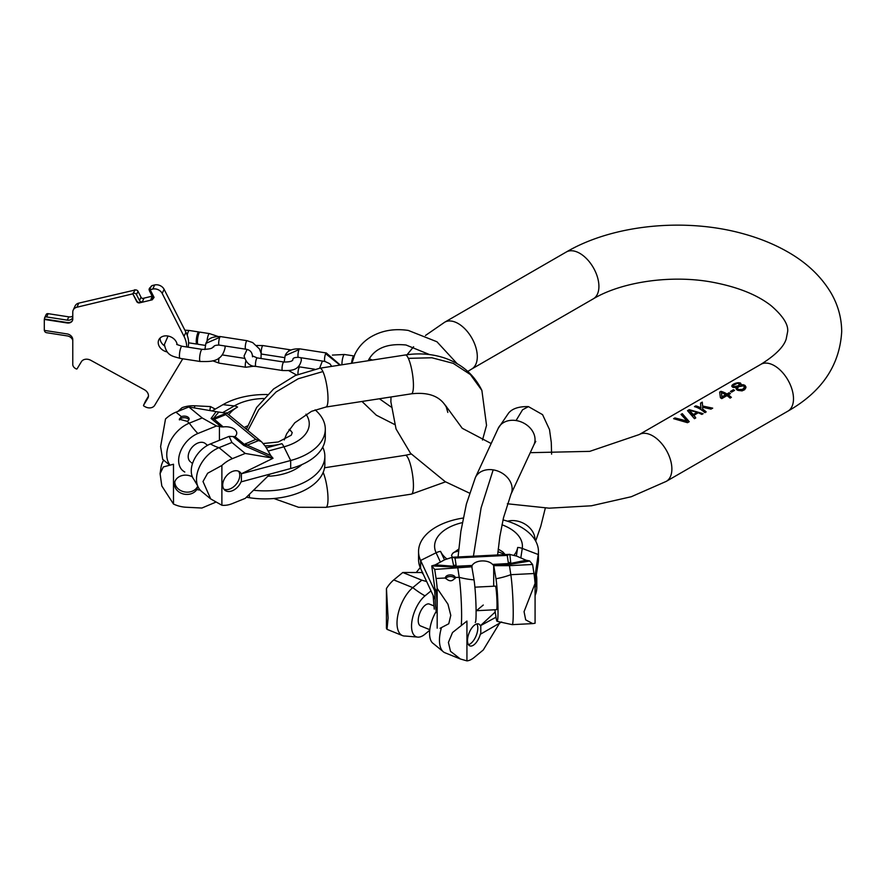 <?xml version="1.0" encoding="UTF-8"?>
<svg xmlns="http://www.w3.org/2000/svg" width="886" height="886" viewBox="0 0 886 886"><rect width="100%" height="100%" fill="white"/><g stroke="black" fill="none" stroke-linecap="round" stroke-linejoin="round"><path stroke-width="1.33" d="M743.011 384.701L740.829 384.923L740.574 383.129A27.023 15.605 -120 0 0 739.91 382.841L737.041 382.818L733.121 384.325L731.836 385.82L732.523 387.104A27.023 15.605 60 0 1 733.187 387.392L736.476 387.437L736.067 388.721L736.742 389.696A27.023 15.605 60 0 1 737.407 390.172L742.014 390.892L744.628 389.718L745.912 387.68L745.226 385.654A27.023 15.605 -120 0 0 744.561 385.188L743.011 384.701L743.011 385.742M744.561 385.188L744.561 386.285L743.897 386.119M687.514 422.688L689.253 421.681L682.298 413.662L681.002 414.415L687.049 421.038L674.922 417.926L673.615 418.679L687.514 422.688M703.152 413.662L689.253 409.653L687.514 410.65L694.458 418.679L695.765 417.926L693.971 415.246L698.312 412.743L701.845 414.415L703.152 413.662M704.891 412.654L706.186 411.901A27.023 15.605 -120 0 0 702.642 409.099L702.609 407.25L710.971 409.144L712.698 408.147L702.587 406.01L702.277 402.122L700.538 403.13L700.87 407.992A27.023 15.605 -120 0 0 695.765 405.888L694.458 406.641A27.023 15.605 60 0 1 704.891 412.654M720.96 391.346L719.653 392.099L720.429 397.748A27.023 15.605 60 0 1 721.758 398.634L726.974 395.621A27.023 15.605 60 0 1 730.075 398.113L731.382 397.36A27.023 15.605 -120 0 0 728.27 394.868L730.452 393.617A27.023 15.605 -120 0 0 729.112 392.731L726.941 393.982A27.023 15.605 -120 0 0 720.96 391.346L719.709 392.432M731.515 392.155L734.56 390.405A27.023 15.605 -120 0 0 733.453 389.696L730.407 391.457A27.023 15.605 60 0 1 731.515 392.155M689.042 421.802L682.298 413.662M674.922 417.926L674.202 418.701M687.049 421.038L687.049 421.78L682.774 420.551M678.311 419.266L674.922 418.292M682.298 414.028L681.29 414.615M689.253 409.653L687.802 410.849M702.72 413.906L697.216 412.311M691.722 410.727L689.253 410.019M693.971 415.246L695.554 418.048M697.216 412.234L697.216 413.363L693.306 415.612L689.275 410.395L697.216 412.234L693.306 414.493L689.275 410.395M693.306 414.493L693.306 415.612M705.876 412.09L702.642 410.229L702.642 409.099M695.765 405.888L694.901 406.752M700.87 407.992L700.87 409.199L695.765 406.253M702.277 402.122L700.571 403.484M702.587 406.01L702.277 402.499M712.189 408.446L702.587 407.183M702.609 407.25L702.642 410.229M726.941 393.982L726.941 395.167L720.96 391.712M729.112 392.731L729.112 393.916L726.941 395.167M728.27 394.868L728.27 395.931L731.061 397.548M725.645 394.735L725.645 395.92L721.946 398.047L721.425 392.642A27.023 15.605 60 0 1 725.645 394.735L721.946 396.862L721.425 392.642M721.946 396.862L721.946 398.047M733.575 390.97L733.453 389.696M733.453 390.903L731.404 392.077M736.476 387.437L736.277 389.009L736.266 387.813M732.257 385.011L731.847 386.418M733.121 384.325L732.257 385.443M733.985 383.826L733.121 384.69M735.291 383.25L733.985 384.192M737.041 382.818L737.041 383.45L735.291 383.693M738.359 382.663L738.359 383.45M737.717 383.45L738.813 383.461A27.023 15.605 60 0 1 739.267 383.66L738.647 385.687L734.051 386.673A27.023 15.605 -120 0 0 733.608 386.473L733.575 385.211L737.041 383.45M739.91 382.841L739.91 383.848L739.278 383.682M740.574 383.129L740.574 384.225L739.91 383.848M741.017 383.815L741.017 384.579M740.906 384.79L740.574 384.225M740.829 384.923L740.829 385.787M741.482 384.801L741.482 385.676M745.901 387.714L744.561 386.285M744.373 387.337L743.952 388.932L742.435 390.073L740.032 390.682L737.828 390.161L737.584 388.101L738.658 386.695L743.476 385.809A27.023 15.605 60 0 1 744.14 386.285L743.952 388.19L742.435 389.375L738.492 389.541A27.023 15.605 -120 0 0 737.828 389.076L737.584 388.101M738.226 387.116L736.476 387.769M739.489 384.225L739.09 386.451M745.226 385.654L745.226 386.661M745.901 386.761L745.901 387.559M742.435 389.375L742.435 390.073M741.338 390.438L741.338 389.696M740.032 389.84L740.032 390.682M738.492 389.541L738.492 390.549M737.828 389.076L737.828 390.161M743.952 388.19L743.952 388.932M743.299 388.876L743.299 389.563M739.289 385.067L739.289 386.252M738.647 385.687L738.647 386.706M737.772 386.185L737.772 387.381M736.687 386.562L736.687 387.758M735.147 386.728L735.147 387.57M734.051 386.673L734.051 387.514M134.882 290.054L78.799 303.123A7.376 5.814 -155.1 0 0 75.122 305.947L73.217 310.056A7.376 5.814 -155.1 0 0 72.774 312.049L72.774 319.026A5.892 4.651 24.9 0 1 72.43 320.632A5.892 4.651 24.9 0 1 67.081 322.958L44.3 319.436L44.3 330.389L67.081 333.911A5.892 4.651 24.9 0 1 72.774 339.615L72.774 364.467A4.917 3.876 -155.1 0 0 75.52 368.521L76.185 368.897A0.742 0.576 -155.1 0 0 77.137 368.742L81.346 361.765A7.376 5.814 24.9 0 1 90.804 360.314L144.363 389.707A7.376 5.814 24.9 0 1 148.04 397.803A7.376 5.814 24.9 0 1 147.807 398.246L143.587 405.223A0.742 0.576 -155.1 0 0 143.931 406.076L145.226 406.785A7.376 5.814 -155.1 0 0 154.685 405.334L182.76 358.797M148.449 396.219L145.503 401.114A0.742 0.576 -155.1 0 0 145.459 401.203M188.109 347.19A29.482 23.258 -155.1 0 0 185.927 332.25L164.12 289.334A7.376 5.814 -155.1 0 0 154.651 284.96L152.071 285.58L149.568 288.227M152.171 296.179L142.58 298.471M164.508 345.872A9.824 7.752 24.9 0 1 160.133 337.998M186.691 346.969A29.482 23.258 -155.1 0 0 184.022 336.359L162.204 293.443A7.376 5.814 -155.1 0 0 152.746 289.069L150.166 289.689L154.075 297.386L152.248 299.811L139.556 302.857A2.215 1.739 24.9 0 1 136.721 301.539L132.811 293.842L136.909 301.129A2.215 1.739 -155.1 0 0 139.755 302.436L142.336 301.827L143.853 298.538A2.215 1.739 24.9 0 1 141.018 297.22L138.017 291.306A2.215 1.739 -155.1 0 0 135.17 289.988L134.716 289.733M141.018 297.22L139.49 300.509A2.215 1.739 -155.1 0 0 142.336 301.827M133 293.432L135.17 289.988M132.811 293.842L76.894 307.232A7.376 5.814 -155.1 0 0 73.217 310.056M139.49 300.509L136.488 294.595A2.215 1.739 -155.1 0 0 133.642 293.277M177.122 344.455A9.824 7.752 -155.1 0 0 167.709 335.982A9.824 7.752 -155.1 0 0 158.793 339.87A9.824 7.752 -155.1 0 0 167.277 351.952M154.075 297.386L152.259 296.356L152.259 297.906L150.997 299.103L152.248 299.811M152.425 296.876L151.849 297.264L152.436 297.142M152.259 296.356L149.258 290.442L150.166 289.689M149.258 290.442L151.24 286.145M72.774 317.421A5.892 4.651 24.9 0 1 72.619 317.808A5.892 4.651 24.9 0 1 67.27 320.145L46.626 316.955A2.215 1.739 -155.1 0 0 44.488 318.428L44.488 319.026L67.27 322.548A5.892 4.651 -155.1 0 0 72.519 320.422M44.488 330.423L44.488 330.578A2.215 1.739 -155.1 0 0 46.626 332.715L67.27 335.916A5.892 4.651 24.9 0 1 72.774 340.346M72.774 316.103A5.892 4.651 24.9 0 1 68.798 316.856L48.154 313.666A2.215 1.739 -155.1 0 0 46.15 314.541L44.621 317.83M199.25 332.726A6.147 1.296 98.8 0 0 198.763 331.951A6.147 1.296 98.8 0 0 197.102 335.096A6.147 1.296 98.8 0 0 196.238 341.442A6.147 1.296 98.8 0 0 196.891 344.089A6.147 1.296 98.8 0 0 197.589 343.491M217.779 336.381L209.439 333.601L199.948 332.128A6.147 1.296 98.8 0 0 198.298 335.285A6.147 1.296 98.8 0 0 197.423 341.631A6.147 1.296 98.8 0 0 198.076 344.277L205.175 345.374M354.134 356.039A6.147 1.296 98.8 0 0 353.968 355.962A6.147 1.296 98.8 0 0 351.554 363.293M267.417 394.547A59.949 34.609 0 0 0 222.962 404.658L212.086 410.938M225.764 414.626L215.719 418.69A4.917 2.304 -112 0 0 214.312 418.07L226.373 413.197L216.118 411.636L211.067 418.469L213.371 418.436L223.194 426.93A11.009 6.357 180 0 1 236.75 433.11A11.009 6.357 180 0 1 234.934 436.599L244.292 444.318L255.821 439.412L225.764 414.626L226.351 412.732M245.965 445.304L243.838 445.492L244.292 444.318L247.183 445.171L270.784 455.57L273.01 458.295L241.391 473.766L290.686 460.498A59.949 34.609 0 0 0 325.295 429.134A59.949 34.609 0 0 0 315.139 409.853M325.295 429.134L325.295 437.152A59.949 34.609 180 0 1 290.686 468.528L290.686 460.498L283.908 446.821A12.282 4.242 -105.1 0 0 281.958 443.687A39.305 22.693 180 0 1 265.08 445.813M270.784 455.57L265.49 446.444L261.514 441.726L255.821 439.412M215.719 418.69L213.836 419.211L211.067 418.469L221.256 426.875L223.194 426.93M259.244 440.298L247.183 445.171L245.776 443.476M241.391 473.766L241.391 481.796L290.686 468.528M241.07 473.434A11.795 7.885 -50.5 0 0 239.851 472.016A11.795 7.885 -50.5 0 0 232.353 471.485A11.795 7.885 -50.5 0 0 223.637 480.5A11.795 7.885 -50.5 0 0 224.856 490.213A11.795 7.885 -50.5 0 0 232.353 490.744A11.795 7.885 -50.5 0 0 241.07 481.751L241.391 481.796M162.692 459.336L160.61 446.566L165.516 418.967A27.521 18.407 -50.5 0 1 175.982 412.167L188.862 406.962L216.118 411.636M218.477 412.433L213.371 418.436M221.256 426.875L219.429 426.487L219.429 440.309M210.314 498.608L201.521 491.365A27.521 18.407 -50.5 0 1 197.633 485.838A27.521 18.407 -50.5 0 1 219.03 447.663A70.758 33.136 68 0 1 210.48 443.919L229.109 436.388L234.934 436.599M210.48 443.919A23.468 15.693 129.5 0 0 193.757 460.399A23.468 15.693 129.5 0 0 193.99 479.592L197.633 485.838M273.01 458.173L245.234 453.444L232.353 458.649A27.521 18.407 129.5 0 0 221.888 465.449L207.645 473.246L203.005 481.519L210.713 498.94L221.888 505.241A27.521 18.407 129.5 0 0 232.353 503.58L245.234 498.375L270.031 474.088M221.888 465.449L221.888 505.241M238.6 471.241A11.795 7.885 -50.5 0 1 230.094 488.884A11.795 7.885 -50.5 0 1 223.848 489.127M229.109 436.388L231.91 442.457L219.03 447.663L232.353 458.649M231.91 442.457L245.234 453.444M207.512 445.348L205.353 443.576A11.795 7.885 129.5 0 0 197.855 443.044A11.795 7.885 129.5 0 0 189.139 452.059A11.795 7.885 129.5 0 0 190.357 461.772M184.797 472.005A23.468 15.693 -50.5 0 1 179.958 452.912A23.468 15.693 -50.5 0 1 197.855 433.509L216.483 425.978L219.429 426.487M175.982 412.167L181.397 416.63L179.304 419.2L187.035 421.282L189.305 423.154A27.521 18.407 129.5 0 0 169.414 464.231M181.397 416.63A4.917 2.835 180 0 1 186.481 416.442A4.917 2.835 180 0 1 189.128 418.956A4.917 2.835 180 0 1 187.035 421.282M188.862 406.962L202.185 417.948L216.483 425.978M197.855 433.509A70.758 33.136 68 0 1 189.305 423.154L202.185 417.948M179.426 419.92A4.917 2.835 180 0 1 181.397 418.236A4.917 2.835 180 0 1 188.928 419.765M253.54 490.246A59.949 34.609 0 0 0 324.852 456.257L324.852 464.286A59.949 34.609 180 0 1 249.387 497.722L246.386 497.245M200.214 490.113L196.858 489.593L197.877 486.458M192.406 476.901A11.795 9.591 -171.4 0 0 186.215 475.151A11.795 9.591 8.6 0 0 174.564 483.014A11.795 9.591 8.6 0 0 186.215 494.41A11.795 9.591 -171.4 0 0 196.814 489.471L196.858 489.593M324.852 456.257A59.949 34.609 0 0 0 322.737 447.153M173.49 504.034L161.806 485.96L160.078 473.633L163.345 466.944L173.49 464.231L173.49 504.034A27.521 22.383 -171.4 0 0 186.215 507.246L201.886 508.032L215.542 502.262M197.722 486.082A11.795 9.591 8.6 0 1 186.558 492.14A11.795 9.591 8.6 0 1 174.819 481.895M177.92 411.392L182.062 407.715A27.521 22.383 8.6 0 1 194.787 405.788L210.447 406.574L215.265 409.099M210.447 406.574L209.849 410.561M160.1 473.478L161.042 467.287A27.521 22.383 8.6 0 1 163.7 460.177M495.219 612.016L480.367 625.749L496.005 617.221M501.653 621.972L480.788 634.022L480.788 626.003M480.367 625.749A11.795 5.526 112 0 0 478.684 623.999A11.795 5.526 112 0 0 474.265 625.306A11.795 5.526 -68 0 0 467.93 636.801A11.795 5.526 -68 0 0 469.846 645.872A11.795 5.526 -68 0 0 474.265 644.565A11.795 5.526 112 0 0 480.367 634.055L480.788 634.022M535.078 587.551A59.949 34.609 0 0 0 536.805 579.322L536.805 587.352A59.949 34.609 180 0 1 535.078 595.58M536.805 579.322A59.949 34.609 0 0 0 536.34 575.025M416.265 572.456L420.208 567.572M436.211 611.418A23.468 10.986 112 0 0 433.42 643.646L442.657 651.188A27.521 12.891 -68 0 0 444.927 652.749L460.377 658.996L450.498 651.299L448.416 642.394L452.513 632.538L466.933 621.075L466.933 660.878A27.521 12.891 112 0 0 474.265 657.401L483.28 649.97L499.538 623.201M483.28 605.027L476.092 610.963M476.845 623.899A11.795 5.526 -68 0 1 476.923 633.534A11.795 5.526 -68 0 1 471.042 643.258A11.795 5.526 -68 0 1 468.461 644.665M429.732 630.267L424.992 634.177A23.468 10.986 -68 0 1 417.084 637.034A23.468 10.986 -68 0 1 412.2 619.646A23.468 10.986 -68 0 1 424.992 595.857L431.006 590.896M433.996 605.935L429.422 604.086A11.795 5.526 112 0 0 424.992 605.393A11.795 5.526 112 0 0 418.657 616.889A11.795 5.526 112 0 0 420.573 625.948L429.799 629.68M426.664 581.548L421.814 580.175L412.787 587.617A27.521 12.891 112 0 0 398.002 614.452A27.521 12.891 112 0 0 402.477 635.594A27.521 12.891 112 0 0 405.201 636.037L417.084 637.034M386.44 588.537L386.44 628.329L387.027 629.348L388.101 618.007L386.44 588.537A27.521 12.891 -68 0 1 393.761 579.92L402.787 572.489L422.711 572.533M402.787 572.489L421.814 580.175M442.657 651.188A27.521 12.891 -68 0 1 441.306 628.185M460.377 658.996L466.933 660.878M434.683 598.814L420.606 568.48A59.949 34.609 180 0 1 418.557 559.52L418.557 551.502A59.949 34.609 0 0 0 420.606 560.461L434.683 590.785L435.137 598.98A11.795 0.842 -92.9 0 0 436.067 610.565A11.795 0.842 87.1 0 0 436.665 612.713A11.795 0.842 87.1 0 0 437.053 604.473A11.795 0.842 87.1 0 0 436.067 591.316A11.795 0.842 -92.9 0 0 435.469 589.168A11.795 0.842 -92.9 0 0 435.137 590.663L434.683 590.785M431.748 565.888L454.075 567.073L471.773 566.187L472.183 565.456A11.009 6.357 180 0 1 481.762 560.938A11.009 6.357 180 0 1 492.561 564.426L510.602 563.43L526.14 560.24L516.582 556.076L509.461 554.381L507.224 555.389L455.016 558.025L452.358 557.272L444.805 559.697L435.281 564.836L431.748 565.888L435.137 590.663M534.601 578.469L538.234 554.514A59.949 34.609 0 0 0 538.455 551.502A59.949 34.609 0 0 0 503.004 519.905M463.223 518.033A59.949 34.609 0 0 0 418.557 551.502M538.455 551.502L538.455 559.52A59.949 34.609 180 0 1 538.234 562.544L538.234 554.514L522.253 548.423A12.282 9.99 -171.4 0 0 517.668 547.459A39.305 22.693 180 0 1 514.079 555.134M509.849 554.337L510.735 562.854L508.287 562.444L507.224 555.389M455.016 558.025L456.091 565.08A4.917 3.998 171.4 0 0 453.643 565.733L451.904 557.272M456.091 565.08L455.925 566.276L472.183 565.456M510.602 563.43L511 564.205L508.819 563.607L508.287 562.444M526.14 560.24L529.64 560.938L532.597 564.482L533.97 573.53A27.521 1.96 87.1 0 1 535.078 583.442L524.058 611.65L525.686 619.868L532.719 623.611L535.078 623.246L535.078 583.442M535.078 583.353L538.234 562.544M433.121 595.458L434.262 609.136M437.186 628.185L437.186 588.393A27.521 1.96 -92.9 0 0 436.067 578.469L434.694 569.432L431.803 565.977M454.075 567.073L454.009 566.287L455.925 566.276L454.075 567.073M435.281 564.836L454.009 566.287M493.69 586.222L493.69 565.301L492.561 564.426M493.69 565.301L495.983 578.757A23.468 1.672 87.1 0 1 497.932 605.083A23.468 1.672 87.1 0 1 497.146 621.352A23.468 1.672 87.1 0 1 495.983 617.077L494.875 609.778M476.391 610.709L496.581 609.69A11.795 0.842 -92.9 0 0 496.968 601.45A11.795 0.842 -92.9 0 0 495.983 588.282A11.795 0.842 -92.9 0 0 495.385 586.133L474.896 587.174M497.146 621.352L512.163 624.641A27.521 1.96 -92.9 0 0 512.219 624.641A27.521 1.96 -92.9 0 0 513.116 605.415A27.521 1.96 -92.9 0 0 510.823 574.693A70.758 57.557 -8.6 0 1 495.983 578.757M494 565.678L509.461 565.656L510.823 574.693L533.97 573.53M509.461 565.656L532.597 564.482M475.261 622.459A23.468 1.672 -92.9 0 0 476.003 605.935A23.468 1.672 -92.9 0 0 474.054 579.865L471.762 566.409M436.067 578.469L445.47 577.993C449.28 581.869 452.547 581.703 455.26 577.506L459.214 577.307A27.521 1.96 87.1 0 1 461.329 624.32M455.271 577.75L455.26 577.506A4.917 2.835 180 0 0 450.143 574.914A4.917 2.835 180 0 0 445.448 577.75A4.917 2.835 180 0 0 445.47 577.993M440.098 628.296L448.77 623.755L450.775 615.349L447.939 604.152L437.186 588.393M434.694 569.432L472.072 566.785M474.054 579.865A70.758 57.557 -8.6 0 1 459.214 577.307L457.84 568.258M445.647 578.558A4.917 2.835 180 0 1 450.376 576.52A4.917 2.835 180 0 1 455.083 578.58M787.887 411.159L666.283 481.364A27.023 15.605 -120 0 0 671.876 468.993A27.023 15.605 -120 0 0 660.081 441.793A27.023 15.605 -120 0 0 639.26 434.55L760.864 364.345A27.023 15.605 60 0 1 781.685 371.588A27.023 15.605 60 0 1 793.491 398.778A27.023 15.605 -120 0 1 787.887 411.159C821.798 391.9 839.729 365.375 841.7 331.585C841.589 317.797 837.968 304.828 830.858 292.668C820.835 276.022 806.227 262.3 787.034 251.513C774.043 244.159 759.645 238.301 743.863 233.926C685.808 217.513 613.311 224.413 566.287 252.012A27.023 15.605 60 0 1 587.119 259.244A27.023 15.605 60 0 1 598.914 286.444A27.023 15.605 -120 0 1 593.321 298.815L471.706 369.03A27.023 15.605 60 0 0 477.299 356.659A27.023 15.605 60 0 0 465.504 329.459A27.023 15.605 60 0 0 444.683 322.216L425.49 335.462M151.849 297.264L150.997 299.103M78.799 303.123L76.894 307.232M136.488 294.595L138.017 291.306M152.746 289.069L154.651 284.96M164.12 289.334L162.204 293.443M184.022 336.359L185.927 332.25M145.503 401.114L143.587 405.223M148.217 397.338L147.807 398.246M67.27 320.145L68.798 316.856M48.154 313.666L46.626 316.955M198.763 331.951L189.272 330.478A6.147 1.296 98.8 0 0 187.234 335.273M225 345.994L225.122 347.545C221.888 362.518 210.602 361.599 200.258 361.499L180.079 358.376A6.147 1.296 -81.2 0 1 179.426 355.729A6.147 1.296 -81.2 0 1 180.301 349.383A6.147 1.296 -81.2 0 1 181.962 346.238L176.691 344.433M200.258 361.499A6.147 1.296 -81.2 0 1 199.605 358.852A6.147 1.296 -81.2 0 1 200.469 352.506A6.147 1.296 -81.2 0 1 202.13 349.361L181.962 346.238M209.439 333.601A6.147 1.296 98.8 0 0 206.981 341.509M331.718 366.372L329.847 363.769L324.985 361.455A4.297 0.908 -81.2 0 1 324.586 358.398A4.297 0.908 -81.2 0 1 325.638 353.702L339.936 365.098M297.984 374.357A4.297 0.908 -81.2 0 1 299.058 367.646A4.297 0.908 -81.2 0 1 299.723 366.904L314.519 369.196M284.196 362.075L285.137 355.663L299.058 349.582A4.297 0.908 98.8 0 0 298.006 354.289A4.297 0.908 98.8 0 0 298.405 357.346C294.761 357.368 292.945 358.01 292.934 359.284L292.712 360.07M299.058 349.582A4.297 0.908 -81.2 0 1 299.723 348.851L326.303 352.96A4.297 0.908 98.8 0 0 325.638 353.702M301.007 357.745L301.362 360.104C299.003 371.179 290.386 370.647 282.49 370.514A4.297 0.908 -81.2 0 1 282.036 368.665A4.297 0.908 98.8 0 1 282.645 364.224A4.297 0.908 98.8 0 1 283.808 362.02L257.228 357.911A4.297 0.908 -81.2 0 0 256.065 360.115A4.297 0.908 -81.2 0 0 255.456 364.556A4.297 0.908 98.8 0 0 255.91 366.405C250.085 366.472 246.142 362.994 244.071 355.995L247.072 349.516M284.439 357.601L261.636 354.079A4.297 0.908 -81.2 0 1 261.182 352.229A4.297 0.908 -81.2 0 1 261.791 347.777A4.297 0.908 -81.2 0 1 262.954 345.573L289.534 349.693A4.297 0.908 -81.2 0 0 288.493 351.454M252.51 356.814C252.355 352.318 250.085 349.771 245.721 349.195A4.297 0.908 -81.2 0 1 245.322 346.138A4.297 0.908 -81.2 0 1 246.374 341.431A4.297 0.908 98.8 0 1 247.039 340.7L220.459 336.58A4.297 0.908 -81.2 0 0 219.794 337.322A4.297 0.908 98.8 0 0 218.742 342.018A4.297 0.908 98.8 0 0 219.141 345.086C215.497 345.108 213.681 345.75 213.67 347.013M254.481 366.139L245.721 367.247A4.297 0.908 -81.2 0 1 245.843 361.1M212.673 360.801L219.141 363.138A4.297 0.908 -81.2 0 1 219.041 357.922M204.899 349.56L205.873 343.403L219.794 337.322M353.968 355.962L344.477 354.489A6.147 1.296 98.8 0 0 342.816 357.634A6.147 1.296 98.8 0 0 341.952 363.991A6.147 1.296 98.8 0 0 341.974 364.777M411.17 454.042L405.345 455.282A19.658 4.153 -98.8 0 1 408.346 458.66A19.658 4.153 81.2 0 1 413.186 480.134A19.658 4.153 81.2 0 1 411.348 494.133L325.915 507.346A19.658 4.153 -98.8 0 0 327.787 493.812A19.658 4.153 -98.8 0 0 323.168 472.437M247.858 430.485L258.712 409.786L276.1 391.944L298.25 378.754L322.914 371.566A19.658 4.153 81.2 0 1 327.742 393.052A19.658 4.153 81.2 0 1 325.915 407.039L311.529 411.325L294.75 422.81L286.654 433.819L284.24 439.943M408.346 358.354A19.658 4.153 -98.8 0 0 405.345 354.976C419.189 352.861 432.379 353.902 444.905 358.121C461.971 364.113 474.298 374.878 481.884 390.427L470.411 374.579L453.211 363.349L431.859 357.767L408.346 358.354A19.658 4.153 81.2 0 1 413.186 379.839A19.658 4.153 81.2 0 1 411.348 393.827L325.915 407.039M246.408 429.289L256.652 407.46L273.564 388.998L295.359 375.487L319.912 368.199A19.658 4.153 81.2 0 1 322.914 371.566M222.962 404.658L234.303 405.921L223.139 412.367M228.798 414.77A39.305 22.693 180 0 1 237.559 407.062A12.282 7.088 -120 0 0 234.303 405.921A43.912 25.351 180 0 1 263.651 398.512M305.947 414.194A43.912 25.351 180 0 1 283.908 446.821L268.27 451.029M233.649 437.097L243.838 445.492L272.489 458.106M281.958 443.687L266.365 447.884M237.559 407.062L226.905 413.208M249.387 497.722L249.387 494.299M289.013 429.788A43.912 25.351 180 0 1 290.663 430.441M301.982 464.552A43.912 25.351 180 0 1 267.793 476.269M247.283 426.41L246.175 426.476M246.662 428.381L245.378 428.447M194.787 405.788L194.466 407.925M498.231 428.315A19.658 15.505 24.9 0 1 516.062 420.54L522.574 409.764L528.455 406.619C519.063 406.386 512.473 408.501 508.686 412.954L498.231 428.315L475.339 477.643A19.658 15.505 -155.1 0 1 493.17 469.868L481.098 507.899L473.423 556.186M507.556 521.223A19.658 15.505 24.9 0 1 516.062 520.846A19.658 15.505 -155.1 0 1 535.044 539.984M535.786 441.372L533.881 444.861A19.658 15.505 -155.1 0 0 516.062 420.54M497.622 554.957L499.859 536.429L503.514 517.712L510.989 494.189A19.658 15.505 -155.1 0 0 493.17 469.868M453.399 552.609A43.912 25.351 180 0 1 458.505 551.003M497.899 551.79A43.912 25.351 180 0 1 505.009 554.592M424.992 595.857A70.758 47.323 50.5 0 1 412.787 587.617L393.761 579.92M421.869 572.434L423.408 574.527M446.677 558.8A39.305 22.693 180 0 1 440.541 551.358A12.282 9.691 155.1 0 0 436.1 552.775L420.606 560.461L420.606 568.48M462.337 522.64A43.912 25.351 180 0 0 436.1 552.775L440.386 562.012M501.963 524.778A43.912 25.351 180 0 1 522.253 548.423L520.824 557.87M493.303 565.091L511 564.205L529.695 561.037M517.668 547.459L516.372 555.987M440.541 551.358L444.484 559.863M469.48 493.114L445.204 481.663L410.528 453.278L396.042 428.957L390.87 401.79L391.025 396.972M407.073 354.732L413.607 346.747M639.26 434.55L589.744 451.362L530.26 452.68M491.165 443.521L462.237 428.292L445.204 405.057M566.287 252.012L444.683 322.216M593.321 298.815C621.33 282.047 670.536 274.516 711.89 282.102C737.429 286.865 757.187 294.739 771.185 305.736C782.98 315.97 788.474 324.586 787.654 331.585L786.17 339.116C783.722 346.913 775.294 355.319 760.864 364.345M467.786 371.411L471.706 369.03M666.283 481.364L631.297 496.725L591.427 505.784L549.176 508.176L507.346 503.78M368.155 360.746C374.545 348.386 387.171 343.137 406.032 345.008L429.533 354.566M457.165 363.703L436.942 341.763L408.291 330.434C393.617 328.285 380.681 330.733 369.473 337.776C362.917 342.096 358.022 347.677 354.788 354.544L351.941 363.238M361.986 401.458L376.317 415.191L394.425 424.405M379.407 398.766L391.058 406.962M149.734 287.861L149.025 289.379M145.481 401.159L143.565 405.267M189.272 330.478L184.853 330.135M168.063 336.038L164.408 344.433C166.657 356.227 172.98 356.172 180.079 358.376M212.928 347.057C212.418 348.541 208.819 349.317 202.13 349.361M188.596 342.804L196.891 344.089M288.725 370.625L296.489 374.988M324.985 361.455L298.405 357.346M326.303 352.96L340.29 365.043M298.372 366.582L299.723 366.904M285.137 355.663C286.964 350.889 291.826 348.619 299.723 348.851M282.49 370.514L255.91 366.405M292.768 360.104L292.79 359.949C292.192 361.355 289.19 362.053 283.808 362.02M290.951 349.959L289.534 349.693M252.676 355.995L257.228 357.911M262.954 345.573L256.719 345.474M219.141 363.138L245.721 367.247M245.721 349.195L219.141 345.086M247.039 340.7L252.643 342.55L259.454 348.918L261.16 353.448L261.005 358.498M222.364 354.932L244.425 358.354M205.873 343.403C207.701 338.629 212.562 336.359 220.459 336.58M344.477 354.489L332.416 355.087M322.36 361.056L319.613 368.244M372.397 360.07L369.218 358.719M273.896 498.508L298.582 507.29L325.915 507.346M481.884 390.427L486.536 425.38L482.493 440.021M445.525 481.851L411.348 494.133M411.348 393.827C428.492 391.867 440.12 396.241 446.234 406.973L447.818 412.422M324.553 467.775L405.345 455.282M405.345 354.976L319.912 368.199M244.182 427.462L247.438 425.933M289.345 429.3L292.225 432.556L291.295 435.17L278.304 441.97L263.33 443.521M226.439 412.832L260.982 441.306M168.75 464.342L162.614 459.28M191.321 462.57L192.517 463.555M458.062 556.962L460.875 531.345L466.401 503.99L475.339 477.643M535.665 541.069L540.781 526.262L545.322 508.055M551.601 454.164L551.28 442.391L549.497 429.555L542.564 414.648L528.455 406.619M510.989 494.189L533.881 444.861M387.027 629.348L402.477 635.594M452.336 557.25L451.495 555.411L452.602 553.44L458.671 549.143M498.187 549.065L502.805 551.9L505.219 554.581M452.048 557.261L509.716 554.348M532.408 623.622L512.219 624.641"/></g></svg>
